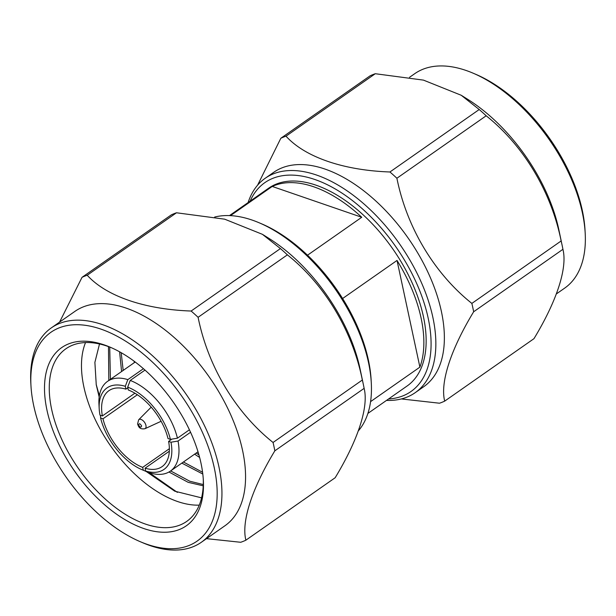 <?xml version="1.0" encoding="UTF-8"?>
<svg xmlns="http://www.w3.org/2000/svg" width="616" height="616" viewBox="0 0 616 616"><rect width="100%" height="100%" fill="white"/><g stroke="black" fill="none" stroke-linecap="round" stroke-linejoin="round"><path stroke-width="0.92" d="M362.339 380.018A155.363 86.047 55 0 1 363.294 384.215A155.363 86.047 55 0 1 363.425 384.815A155.363 86.047 55 0 1 364.133 388.365C368.784 406.907 358.166 439.786 335.166 477.739L245.876 540.193C241.226 521.652 251.844 488.773 274.844 450.82A155.363 86.047 -125 0 0 274.005 446.669A155.363 86.047 -125 0 0 273.057 442.473C235.635 412.643 207.977 366.582 198.098 317.302L287.379 254.847C324.801 284.677 352.46 330.738 362.339 380.018L273.057 442.473M274.844 450.82L364.133 388.365M262.424 234.326L280.419 248.579L191.129 311.034C144.575 309.394 106.252 296.242 87.203 275.236L176.492 212.782L224.663 219.173L262.424 234.326L268.638 238.2A130.831 72.457 55 0 1 359.96 368.399A130.831 72.457 55 0 1 360.067 368.915L363.425 384.815M358.42 430.8A130.831 72.457 -125 0 0 371.294 382.952A130.831 72.457 -125 0 0 368.476 362.447A130.831 72.457 -125 0 0 259.298 222.846A130.831 72.457 -125 0 0 214.63 217.063M371.294 382.952L371.132 379.987A127.458 70.594 -125 0 0 368.391 360.014A127.458 70.594 -125 0 0 262.023 224.008L259.298 222.846M203.249 478.786A105.351 58.343 55 0 1 186.671 521.436A105.351 58.343 55 0 1 145.353 524.047A105.351 58.343 55 0 1 61.677 439.185A105.351 58.343 55 0 1 65.904 348.779A105.351 58.343 55 0 1 107.222 346.169A105.351 58.343 55 0 1 111.65 347.832M85.532 342.558A105.351 58.343 -125 0 0 83.868 386.871A105.351 58.343 -125 0 0 177.554 501.516A105.351 58.343 -125 0 0 199.245 505.128M177.362 492.377L148.887 472.403M99.361 395.795L96.173 384.346M99.499 343.959L94.887 362.37L96.25 384.8L99.176 397.066M146.254 471.51L174.736 491.183L201.563 497.859M104.312 344.929A108.724 60.214 55 0 1 110.272 347.231A108.724 60.214 55 0 1 203.342 480.28A108.724 60.214 55 0 1 143.667 528.497A108.724 60.214 55 0 1 46.978 410.187A108.724 60.214 55 0 1 104.312 344.929M147.825 471.948L147.655 472.072A54.786 30.338 55 0 1 145.853 471.34L141.765 469.592A49.727 27.543 55 0 1 100.593 417.964L100.493 415.3M134.896 393.193L102.371 415.946L99.984 415.122A49.727 27.543 55 0 1 99.199 408.739L98.96 404.304A54.786 30.338 55 0 1 107.538 381.366A54.786 30.338 55 0 1 127.835 379.618L143.436 368.707M214.276 467.813A127.458 70.594 -125 0 0 109.686 332.586A127.458 70.594 -125 0 0 30.962 385.639A127.458 70.594 -125 0 0 33.703 405.613A127.458 70.594 -125 0 0 140.071 541.618A127.458 70.594 -125 0 0 214.276 467.813M140.071 541.618L142.796 542.781A130.831 72.457 -125 0 0 201.278 542.311A130.831 72.457 -125 0 0 218.965 467.028A130.831 72.457 -125 0 0 146.208 350.304A130.831 72.457 -125 0 0 51.297 327.897A130.831 72.457 -125 0 0 30.8 382.675L30.962 385.639M145.014 370.093L130.222 380.442L127.689 387.125L128.297 389.974A46.354 25.672 55 0 1 167.999 438.546L170.386 439.37L177.423 438.192L189.412 429.806M190.56 432.27L178.032 441.041L170.994 442.219L168.607 441.395L171.849 439.123M168.607 441.395A46.354 25.672 55 0 1 162.062 466.651A46.354 25.672 55 0 1 145.068 468.191L145.676 471.032L150.042 472.895A54.786 30.338 55 0 0 170.339 471.148L198.005 451.79M169.331 451.22L145.068 468.191M201.278 542.311L224.902 525.787A130.831 72.457 -125 0 0 242.581 450.504A130.831 72.457 -125 0 0 169.831 333.78A130.831 72.457 -125 0 0 74.921 311.373L51.297 327.897M205.852 538.584L240.71 542.28A155.363 86.047 -125 0 0 245.876 540.193M473.65 311.765L562.932 249.311C567.582 267.845 556.972 300.724 533.964 338.677L444.683 401.132C440.032 382.598 450.65 349.719 473.65 311.765A155.363 86.047 -125 0 0 472.811 307.607A155.363 86.047 -125 0 0 471.856 303.411C434.434 273.589 406.776 227.52 396.897 178.24A155.363 86.047 -125 0 0 389.936 171.98C343.382 170.332 305.051 157.18 286.009 136.174A155.363 86.047 -125 0 0 280.834 138.261L257.58 185.2M280.834 138.261L370.124 75.806A155.363 86.047 55 0 1 375.29 73.72L423.469 80.118L461.23 95.264L479.217 109.525A155.363 86.047 55 0 1 486.186 115.785C523.608 145.615 551.266 191.676 561.145 240.956A155.363 86.047 55 0 1 562.092 245.153A155.363 86.047 55 0 1 562.223 245.761A155.363 86.047 55 0 1 562.932 249.311M561.145 240.956L471.856 303.411M415.184 392.685L423.7 386.733A130.831 72.457 -125 0 0 441.387 311.442A130.831 72.457 -125 0 0 368.63 194.718A130.831 72.457 -125 0 0 273.72 172.311L265.203 178.27A130.831 72.457 55 0 1 360.114 200.677A130.831 72.457 55 0 1 432.871 317.402A130.831 72.457 55 0 1 415.184 392.685A130.831 72.457 55 0 1 386.502 400.415M250.135 201.155A127.458 70.594 55 0 1 342.219 193.27A127.458 70.594 55 0 1 428.182 318.187A127.458 70.594 55 0 1 388.527 398.991M409.532 77.316L414.722 73.689A130.831 72.457 55 0 1 473.203 73.219L475.929 74.382A127.458 70.594 55 0 1 582.297 210.387A127.458 70.594 55 0 1 585.038 230.361L585.2 233.325A130.831 72.457 55 0 1 564.703 288.103L556.41 293.901M473.203 73.219A130.831 72.457 55 0 1 582.382 212.82A130.831 72.457 55 0 1 585.2 233.325M461.23 95.264L467.436 99.138A130.831 72.457 55 0 1 558.766 229.337A130.831 72.457 55 0 1 558.874 229.853L562.223 245.761M367.891 413.428L407.091 386.009A120.721 66.859 -125 0 0 423.408 316.547A120.721 66.859 -125 0 0 356.271 208.839A120.721 66.859 -125 0 0 268.699 188.165L229.499 215.585M342.604 298.514L397.027 260.452A120.721 66.859 55 0 1 421.113 318.149A120.721 66.859 55 0 1 419.896 367.136L370.578 401.632M307.515 255.201L361.738 217.271A120.721 66.859 55 0 0 272.226 186.44L230.492 215.631M286.009 136.174L375.29 73.72M479.217 109.525L389.936 171.98M396.897 178.24L486.186 115.785M401.355 398.945L439.508 403.218A155.363 86.047 -125 0 0 444.683 401.132M248.109 202.572A130.831 72.457 55 0 1 265.203 178.27M176.492 212.782A155.363 86.047 55 0 0 171.317 214.869L82.036 277.323L59.59 322.099M198.098 317.302A155.363 86.047 -125 0 0 191.129 311.034M87.203 275.236A155.363 86.047 -125 0 0 82.036 277.323M280.419 248.579A155.363 86.047 55 0 1 287.379 254.847M134.088 361.168L134.365 362.601M194.602 454.177L199.623 457.449M119.596 351.798L121.591 371.54M181.828 463.109L202.803 474.05M108.478 346.608L108.809 380.48M168.984 472.002L188.134 482.313L203.218 485.824M196.204 453.053L198.922 454.885M121.19 352.699L123.185 370.424M183.422 461.992L202.579 472.28M109.725 347.077L110.41 379.356M170.647 470.932L189.736 481.196L203.272 484.561M130.222 380.442A54.786 30.338 55 0 1 177.423 438.192M178.032 441.041A54.786 30.338 55 0 1 170.339 471.148M127.835 387.803L125.91 389.15L125.302 386.301L127.835 379.618M99.199 408.739A49.727 27.543 55 0 1 125.302 386.301M137.36 394.748L102.98 418.788L100.593 417.964M147.655 472.072L143.289 470.216A49.727 27.543 55 0 1 141.765 469.592M143.289 470.216L142.681 467.367L169.377 448.694M170.994 442.219A49.727 27.543 55 0 1 145.676 471.032M127.689 387.125A49.727 27.543 55 0 1 170.386 439.37M142.681 467.367A46.354 25.672 55 0 1 102.98 418.788M102.371 415.946A46.354 25.672 55 0 1 108.924 390.683A46.354 25.672 55 0 1 125.91 389.15M397.027 260.452L419.896 367.136M272.226 186.44L361.738 217.271M141.618 425.979C141.064 427.789 140.048 427.435 138.561 424.925C139.116 423.115 140.132 423.469 141.618 425.979M144.929 428.728C138.8 429.691 138.477 425.833 137.568 424.024L138.669 419.781A5.49 3.042 55 0 1 141.056 419.45A5.49 3.042 55 0 1 145.938 425.417A5.49 3.042 55 0 1 144.929 428.728L161.107 421.282M107.538 381.366L135.204 362.015M138.669 419.781L151.213 407.137"/></g></svg>
